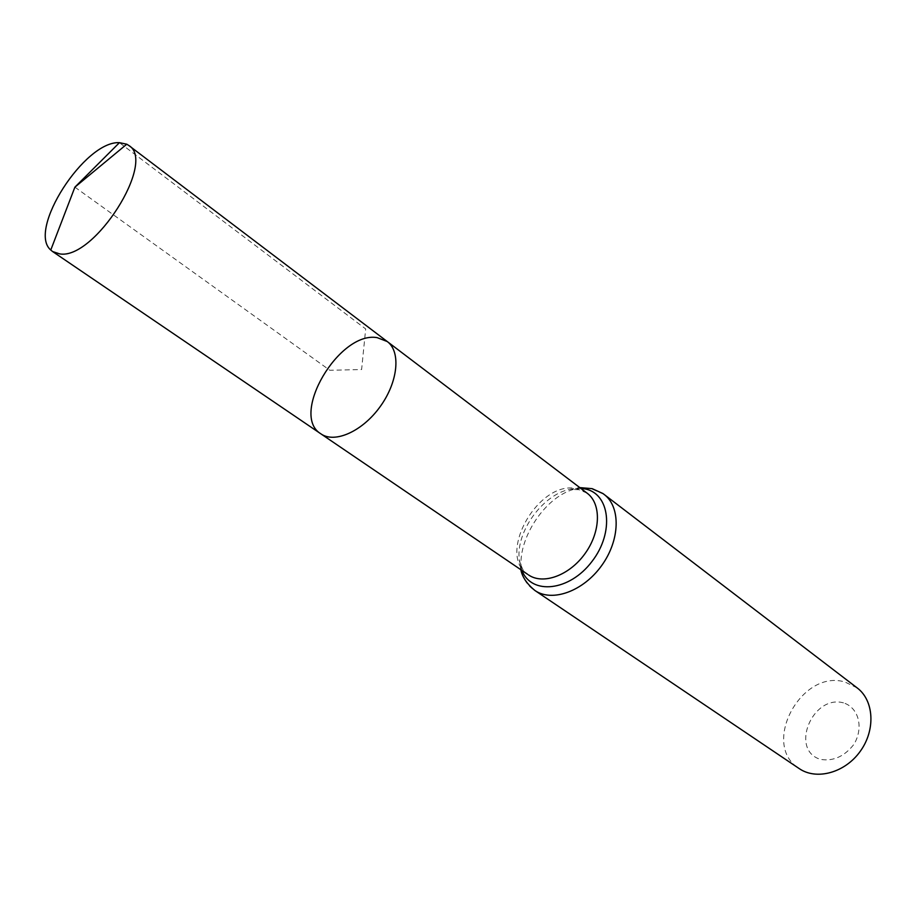 <?xml version="1.0" encoding="UTF-8"?>
<svg xmlns="http://www.w3.org/2000/svg" width="917" height="917" viewBox="0 0 917 917"><rect width="100%" height="100%" fill="white"/><g stroke="black" fill="none" stroke-linecap="round" stroke-linejoin="round"><path stroke-width="0.69" stroke-dasharray="4.58 3.44" d="M843.468 702.858C812.393 694.238 789.377 750.198 820.532 759.391C833.324 761.477 844.465 756.445 853.956 744.306C863.94 727.628 858.667 707.557 843.468 702.858M857.166 687.91L845.061 682.065C801.286 668.459 760.342 744.936 799.211 768.595M387.261 341.548L377.174 337.639C339.141 330.831 289.417 415.241 320.939 433.879M74.896 187.16L329.845 370.285L361.607 369.528L365.688 328.951L119.439 142.674M587.155 493.197L576.908 488.727C538.726 479.304 495.719 555.175 528.479 574.89M603.994 494.32L591.591 488.899C546.257 477.837 495.948 567.107 534.909 590.491M580.805 488.371L570.053 489.265C542.486 494.641 515.583 532.089 519.286 559.932L521.876 570.408M520.822 569.698L519.286 559.932C524.272 576.529 526.874 572.265 527.562 574.271M586.284 492.532L581.573 489.896L570.053 489.265L579.796 487.603"/><path stroke-width="1.38" d="M377.174 337.639C339.141 330.831 289.417 415.241 320.939 433.879C334.854 443.725 362.582 431.299 380.257 406.506C398.116 381.839 401.038 351.589 387.261 341.548L377.174 337.639M603.994 494.32C620.901 506.826 620.224 539.953 601.678 565.548C583.35 591.305 552.16 602.515 534.909 590.491L799.211 768.595C816.497 780.55 844.981 772.813 860.261 751.298C875.781 729.932 874.016 700.462 857.166 687.91L602.928 493.529L592.164 488.658L579.796 487.603M527.562 574.271L320.939 433.879C334.854 443.725 362.582 431.299 380.257 406.506C398.116 381.839 401.038 351.589 387.261 341.548L128.793 145.471L126.775 144.21L119.439 142.674C84.731 140.576 27.143 230.167 50.767 250.032L52.601 251.545L59.708 253.906C94.313 260.027 156.818 161.426 128.793 145.471M119.439 142.674L74.896 187.16L50.767 250.032M528.479 574.89C543.036 585.115 569.468 575.486 585.035 553.593C600.807 531.849 601.495 503.72 587.155 493.197L387.261 341.548M521.876 570.408C531.47 595.305 569.468 591.362 591.889 561.582C614.814 532.204 609.931 492.819 584.289 488.818L580.805 488.371M534.909 590.491C526.92 583.911 522.231 576.976 520.822 569.698M587.155 493.197L586.284 492.532M320.939 433.879L52.601 251.545M74.896 187.16L126.775 144.21"/></g></svg>
